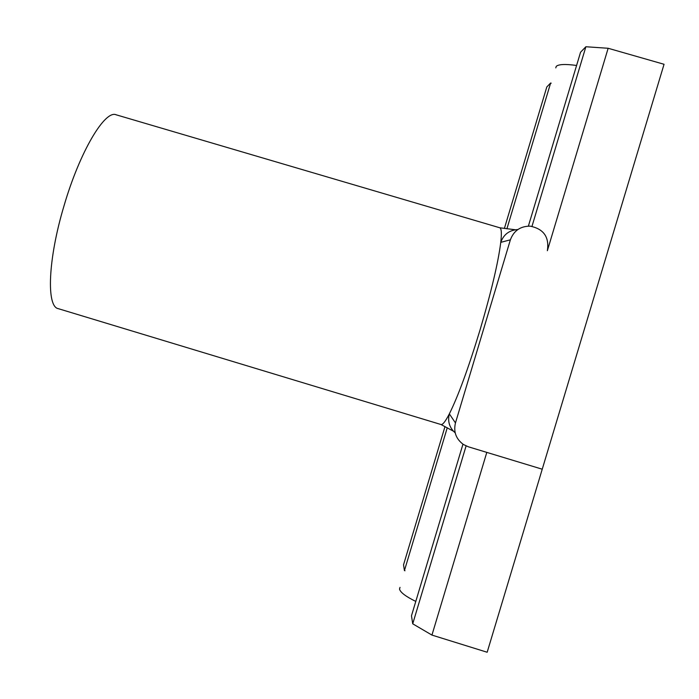 <?xml version="1.0" encoding="UTF-8"?>
<svg xmlns="http://www.w3.org/2000/svg" width="699" height="699" viewBox="0 0 699 699"><rect width="100%" height="100%" fill="white"/><g stroke="black" fill="none" stroke-linecap="round" stroke-linejoin="round"><path stroke-width="1.05" d="M431.947 635.085L487.168 652.254L542.241 469.204L486.801 452.393L431.947 635.085L412.725 623.814L411.475 615.793L462.956 444.18M412.725 623.814L466.093 445.945M405.001 570.768L404.433 570.594L447.264 427.753M444.992 426.565L403.533 564.844L404.433 570.594M555.784 67.882L556.247 66.361C558.597 64.229 565.377 63.932 576.588 65.47M415.783 601.42C405.665 596.448 400.247 592.315 399.522 589.03L400.02 587.378M479.96 330.234C468.339 368.356 458.133 396.228 449.343 413.869C445.42 421.471 442.624 425.018 440.964 424.511L58.279 308.661C46.335 306.844 47.873 259.547 63.967 205.995C79.817 151.465 105.033 109.621 116.165 114.802L499.715 227.752C501.454 228.267 501.803 233.143 500.764 242.361C498.186 262.658 491.248 291.955 479.96 330.234M531.983 226.354L585.876 46.746L608.147 48.275L664.05 64.282L542.241 469.204L468.374 446.801L463.393 444.477C456.01 438.998 453.363 431.825 455.46 422.939L510.384 239.809L500.764 242.361C503.664 234.41 509.361 230.128 517.863 229.534M608.147 48.275L547.361 250.705C549.449 237.066 543.682 228.879 530.069 226.144C520.336 226.196 513.774 230.749 510.384 239.809M455.189 432.873C449.431 427.674 447.482 421.348 449.343 413.869L455.46 422.939M504.39 228.451L546.819 86.938L550.629 83.024L506.915 228.8M550.629 83.024L551.196 83.19M585.876 46.746L580.563 52.215L528.383 226.109M441.008 424.529L453.38 431.161M499.759 227.769L515.215 229.761"/></g></svg>
